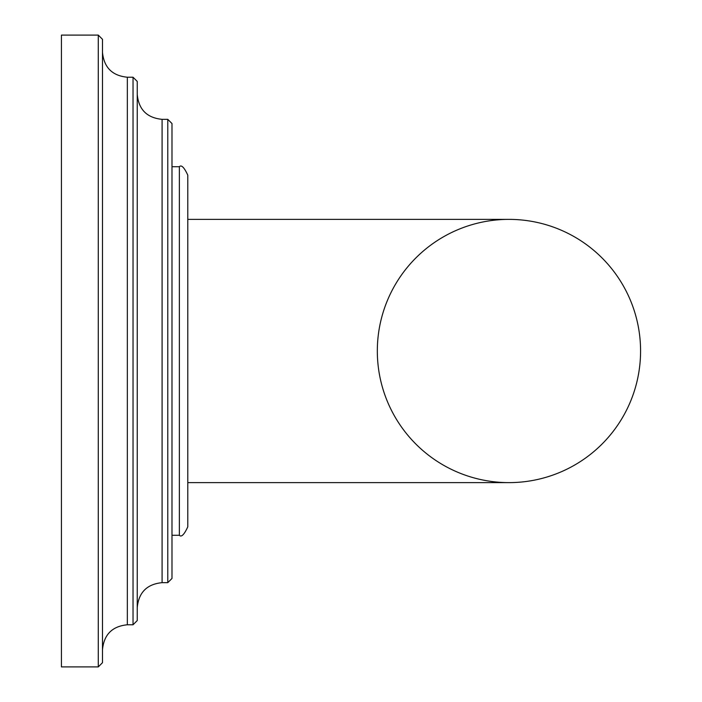 <?xml version="1.0" encoding="UTF-8"?>
<svg xmlns="http://www.w3.org/2000/svg" width="702" height="702" viewBox="0 0 702 702"><rect width="100%" height="100%" fill="white"/><g stroke="black" fill="none" stroke-linecap="round" stroke-linejoin="round"><path stroke-width="1.05" d="M61.425 666.9L61.425 35.1L98.28 35.1L98.28 666.9L61.425 666.9M102.492 39.312L98.28 35.1L102.492 39.312L102.492 662.688L98.28 666.9L102.492 662.688M102.492 351L102.492 649.631L102.492 351M137.241 620.568L133.029 624.78L133.029 77.22L137.241 81.432L137.241 620.568L133.029 624.78L127.343 624.78L127.343 77.22C112.25 75.746 103.966 67.462 102.492 52.369M137.241 351L137.241 94.489L137.241 351M171.99 123.552L167.778 119.34L171.99 123.552L171.99 578.448L167.778 582.66L162.092 582.66L162.092 119.34C146.999 117.866 138.715 109.582 137.241 94.489C138.715 109.582 146.999 117.866 162.092 119.34L167.778 119.34L167.778 582.66L171.99 578.448M187.785 482.625L508.95 482.625A131.625 131.625 0 0 0 640.575 351A131.625 131.625 0 0 0 508.95 219.375L508.95 219.375A131.625 131.625 0 0 0 377.325 351A131.625 131.625 0 0 0 508.95 482.625L508.95 482.625A131.625 131.625 0 0 0 640.575 351A131.625 131.625 0 0 0 508.95 219.375L187.785 219.375L187.785 175.149L187.785 526.851C184.196 534.634 181.388 537.442 179.361 535.275L171.99 535.275M187.785 351L187.785 219.375L187.785 351M171.99 166.725L179.361 166.725L179.361 535.275C181.388 537.442 184.196 534.634 187.785 526.851M640.575 351A131.625 131.625 0 0 0 508.95 219.375A131.625 131.625 0 0 0 377.325 351M137.241 81.432L133.029 77.22L127.343 77.22M127.343 624.78C112.25 626.254 103.966 634.538 102.492 649.631M162.092 582.66C146.999 584.134 138.715 592.418 137.241 607.511M179.361 166.725C181.388 164.558 184.196 167.366 187.785 175.149C184.196 167.366 181.388 164.558 179.361 166.725"/></g></svg>
